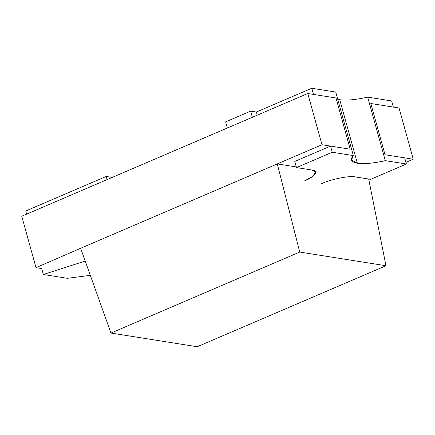 <?xml version="1.0" encoding="UTF-8"?>
<svg xmlns="http://www.w3.org/2000/svg" width="435" height="435" viewBox="0 0 435 435"><rect width="100%" height="100%" fill="white"/><g stroke="black" fill="none" stroke-linecap="round" stroke-linejoin="round"><path stroke-width="0.65" d="M385.029 154.74L370.821 103.508L385.029 154.74L413.25 159.215L385.029 154.74L370.821 103.508L399.042 107.989L370.821 103.508L393.338 107.081L391.636 100.936L367.678 97.135C355.759 99.789 346.45 100.654 339.751 99.724L357.369 163.25C364.068 164.18 373.377 163.315 385.29 160.656L367.678 97.135L385.29 160.656L406.399 164.006L370.647 179.345L355.243 176.904C349.669 175.479 331.133 179.187 321.541 183.646C331.133 179.187 349.669 175.479 355.243 176.904L370.647 179.345L406.399 164.006L404.691 157.861L406.399 164.006L385.29 160.656C373.377 163.315 364.068 164.18 357.369 163.25L339.751 99.724L337.739 99.3L339.751 99.724C346.45 100.654 355.759 99.789 367.678 97.135L391.636 100.936L393.338 107.081L370.821 103.508L385.029 154.74L404.691 157.861L385.029 154.74M405.942 162.353L413.25 159.215L399.042 107.989L413.25 159.215L405.942 162.353M350.202 149.21L321.982 144.73L80.649 248.276L321.982 144.73L350.202 149.21L335.994 97.984L307.773 93.503L321.982 144.73L307.773 93.503L335.994 97.984L350.202 149.21L335.994 97.984L350.202 149.21L330.54 146.089L332.242 152.239L353.351 155.589L351.464 160.004L357.369 163.25C351.132 162.125 349.794 159.569 353.351 155.589L335.733 92.062L353.351 155.589L332.242 152.239L330.54 146.089L294.783 161.428L296.491 167.578L332.242 152.239L296.491 167.578L294.783 161.428L330.54 146.089L350.202 149.21M21.75 216.222L307.773 93.503L21.75 216.222L36.013 267.655L21.75 216.222M41.836 268.58L36.013 267.655L80.649 248.276L36.013 267.655L41.836 268.58M90.328 275.339L67.322 278.308L43.364 274.501L41.662 268.357L43.364 274.501L85.222 261.06L43.364 274.501L67.322 278.308L90.328 275.339M26.622 214.129L25.752 210.98L26.622 214.129M335.733 92.062L311.775 88.261L313.477 94.406L335.994 97.984L313.477 94.406L311.775 88.261L256.356 112.034L250.652 111.132L252.36 117.276L250.652 111.132L225.624 121.871L227.331 128.015L252.36 117.276L227.331 128.015L225.624 121.871L250.652 111.132L256.356 112.034L257.232 115.188L256.356 112.034L311.775 88.261L335.733 92.062M311.89 170.02L296.491 167.578L311.89 170.02C319.306 170.656 315.212 176.659 304.451 180.933L312.901 176.295L315.669 172.097L311.89 170.02M106.194 176.463L25.752 210.98L106.194 176.463L107.07 179.617L106.194 176.463L112.192 177.415L106.194 176.463M197.207 346.738L385.981 265.747L299.737 252.061L110.963 333.052L197.207 346.738L110.963 333.052L80.649 248.276L277.291 163.908L299.737 252.061L385.981 265.747L368.69 179.035L385.981 265.747L197.207 346.738M296.311 166.926L277.291 163.908L296.311 166.926M277.291 163.908L80.649 248.276L110.963 333.052L299.737 252.061L277.291 163.908"/></g></svg>
